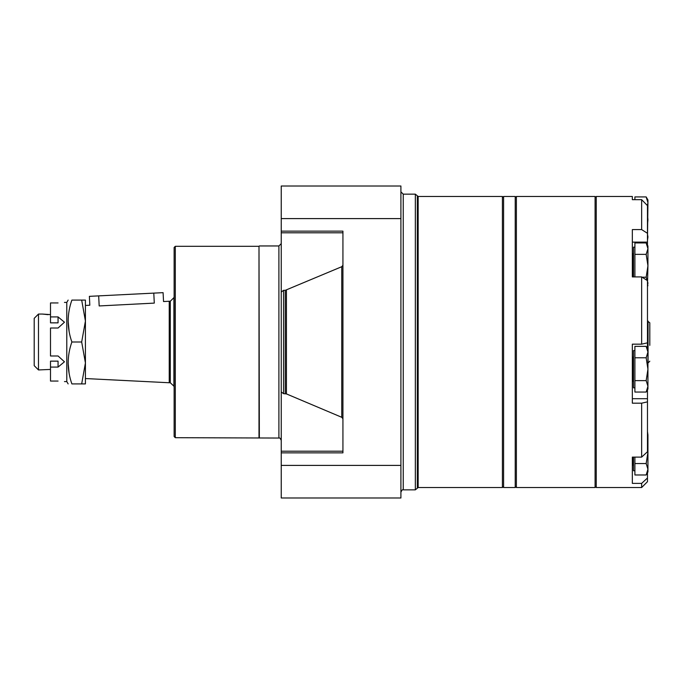<?xml version="1.0" encoding="UTF-8"?>
<svg xmlns="http://www.w3.org/2000/svg" width="684" height="684" viewBox="0 0 684 684"><rect width="100%" height="100%" fill="white"/><g stroke="black" fill="none" stroke-linecap="round" stroke-linejoin="round"><path stroke-width="1.03" d="M647.474 285.767L647.936 265.785L646.166 277.217L642.114 277.217M647.474 363.512L647.936 369.198L646.166 380.629L634.897 380.629L634.897 392.052L646.166 392.052L647.936 386.34L646.166 392.052L647.936 388.991L647.936 352.063L646.166 357.775L647.936 369.198M647.474 389.179L647.936 386.34L646.166 380.629M647.474 472.114L647.936 469.267L646.166 474.978L634.897 474.978L634.897 457.109M633.504 457.109L633.504 470.754L634.897 470.754M632.572 457.109L632.572 463.769L633.504 464.701M647.474 446.438L647.936 452.133L646.166 463.555L634.897 463.555M646.166 463.555L647.936 469.267L647.936 434.99L647.474 437.828M646.166 474.978L647.936 469.267L647.936 471.917L646.166 474.978M647.474 432.151L647.936 434.99L647.474 431.536M646.166 346.352L647.936 352.063L647.936 349.413L646.166 346.352L634.897 346.352L634.897 380.629M634.897 350.576L633.504 350.576L633.504 387.828L634.897 387.828M633.504 356.629L632.572 357.561L632.572 380.843L633.504 381.775M646.166 357.775L634.897 357.775M646.166 242.94L647.936 248.651L647.936 246.001L646.166 242.94L634.897 242.94L634.897 276.917M634.897 247.163L633.504 247.163L633.504 276.917M646.166 254.362L647.936 265.785L647.936 248.651L646.166 254.362L634.897 254.362M646.166 277.217L647.936 282.928L647.474 286.382L647.936 285.579M646.166 196.915L647.936 202.626L647.936 199.976L646.166 196.915L634.897 196.915L634.897 199.668M647.474 214.075L647.936 219.761L647.474 225.455M647.474 234.056L647.936 236.903L647.474 239.742L647.936 202.626L647.432 205.585M647.474 240.358L647.936 236.903M641.652 483.374L641.652 487.521L647.474 481.698L647.474 478.005L641.652 483.374L632.341 483.374L632.341 457.109L641.652 457.109L647.474 451.739L647.474 401.859L641.652 403.184L641.652 457.109M641.652 276.917L641.652 344.163L647.474 342.838L647.474 280.637L641.652 276.917L632.341 276.917L632.341 229.593L641.652 229.593L647.474 233.304L647.474 205.619L641.652 199.668L641.652 229.593M641.652 199.668L632.341 199.668L632.341 196.479L596.251 196.479L596.251 487.521L641.652 487.521M641.652 344.163L632.341 344.163L632.341 403.184L641.652 403.184M647.936 246.001L647.474 245.188L647.474 233.304M632.341 398.712L647.474 398.712L647.474 389.794M647.474 348.601L647.474 342.838M647.474 398.712L647.474 401.859M647.474 472.729L647.474 478.005M632.341 457.109L632.341 465.265L633.504 465.265M647.474 321.044L649.8 322.788L649.8 345.36M649.8 338.64L649.8 335.28M516.386 196.479L516.386 487.521L595.089 487.521L595.089 196.479L516.386 196.479L515.223 197.642M515.223 196.479L515.223 487.521L503.586 487.521L503.586 196.479L515.223 196.479M38.484 369.941L34.2 365.658L34.2 318.342L38.484 314.059L38.484 369.941L50.496 369.428M58.063 367.077L50.496 367.077L50.496 361.143L58.063 361.143L58.063 367.077L64.467 361.793L58.063 355.988L50.496 355.988L50.496 328.012L58.063 328.012L64.467 322.207L58.063 316.923L58.063 322.857L50.496 322.857L50.496 316.923L58.063 316.923M48.171 314.674L42.348 314.059L50.214 314.589M153.789 293.12L98.676 295.881L99.18 305.945C87.124 305.261 87.124 305.261 99.18 305.945L154.293 303.106C166.221 301.311 166.221 301.311 154.293 303.106L153.789 293.12L163.091 292.658L163.536 301.541L169.239 301.251L169.239 382.749L170.29 382.749L174.129 386.357M98.676 295.881L89.382 296.343L89.818 305.226L85.423 305.449L85.423 378.551L169.239 382.749M58.063 381.056C66.322 381.629 66.322 381.629 58.063 381.056C66.322 381.629 66.322 381.629 58.063 381.056L50.496 381.056L50.496 367.077M58.063 302.944C66.322 302.371 66.322 302.371 58.063 302.944L50.496 302.944L50.496 316.923M64.467 302.422L66.793 302.422L66.793 381.578L68.144 383.912M85.423 362.956L85.423 383.912L81.678 383.912L85.423 362.956L81.678 342L85.423 321.044L81.678 300.088L85.423 300.088L85.423 321.044M169.239 301.251L170.29 301.251L170.29 382.749M170.29 301.251L173.898 297.643L173.898 386.357M81.678 300.088L71.88 300.088C66.972 300.088 66.972 300.088 71.88 300.088C66.964 314.024 66.964 327.995 71.88 342L81.678 342M69.144 331.603L68.144 321.044M69.144 373.515L68.144 362.956M71.88 342C66.964 355.937 66.964 369.899 71.88 383.912C66.972 383.912 66.972 383.912 71.88 383.912L81.678 383.912M400.909 465.402L400.909 186.005L281.235 186.005L281.235 497.995L400.909 497.995L400.909 465.402L281.235 465.402M281.235 231.141L342.932 231.141L342.932 452.859L281.235 452.859M342.932 418.762L341.769 417.3L342.932 418.762M281.235 292.051L283.561 290.324L283.561 393.676L286.425 393.907L341.769 417.3L341.769 266.7L285.262 290.324L285.262 393.676M283.561 393.676L281.235 391.949M283.561 290.324L285.262 290.324M342.932 265.238L341.769 266.7M503.586 197.642L502.415 196.479L418.155 196.479L415.342 194.153L403.235 194.153L400.909 191.828M415.342 194.153L415.342 489.847L403.235 489.847C402.671 489.257 401.893 490.035 400.909 492.172M502.415 196.479L502.415 487.521L418.155 487.521L415.342 489.847M175.292 437.692L175.292 246.308L174.129 247.471L174.129 436.529L175.292 437.692L278.901 438.042C279.474 437.452 280.243 438.23 281.235 440.368M175.292 246.308L258.997 246.308L258.997 437.692M258.997 246.308L259.347 438.042M259.347 245.958L278.901 245.958L278.901 438.042M281.235 243.632L278.901 245.958M632.572 276.917L632.572 254.149L633.504 253.217M632.341 242.127L647.474 242.127M648.056 321.044L648.056 362.956L649.8 361.212M400.909 218.598L281.235 218.598M342.932 451.209L281.235 451.209M342.932 232.791L281.235 232.791M286.425 290.093L286.425 393.907M403.235 194.153L403.235 489.847M417.326 196.137L417.326 487.863M418.155 196.479L418.155 487.521M515.223 486.358L516.386 487.521M596.251 197.642L595.089 196.479M596.251 486.358L595.089 487.521M38.484 314.059L42.348 314.059M64.467 381.578L66.793 381.578M66.793 302.422L68.144 300.088M503.586 486.358L502.415 487.521"/></g></svg>
